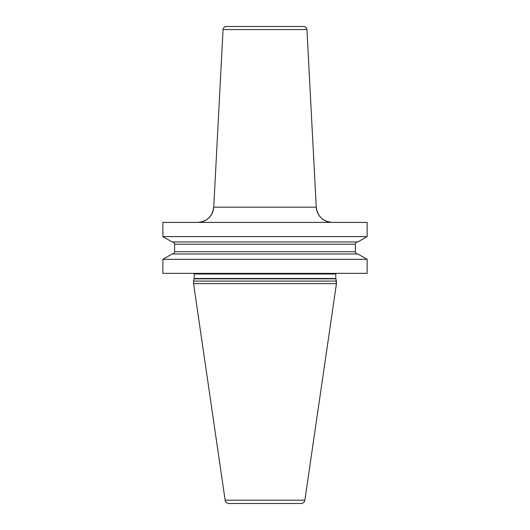 <?xml version="1.0" encoding="UTF-8"?>
<svg xmlns="http://www.w3.org/2000/svg" width="530" height="530" viewBox="0 0 530 530"><rect width="100%" height="100%" fill="white"/><g stroke="black" fill="none" stroke-linecap="round" stroke-linejoin="round"><path stroke-width="0.79" d="M367.131 259.329L357.882 253.989L367.131 259.329L367.131 273.354L367.131 259.329L367.131 273.354L162.869 273.354L162.869 259.329L172.118 253.989L162.869 259.329L367.131 259.329L357.882 253.989L172.118 253.989M367.131 222.408L367.131 236.599L367.131 222.408L162.869 222.408L162.869 236.599L367.131 236.599L367.131 222.408M301.04 503.5A3.856 3.856 0 0 0 304.856 500.201A3.856 3.856 0 0 1 301.04 503.5L228.96 503.5L301.04 503.5A3.856 3.856 0 0 0 304.856 500.201L336.437 283.643L304.856 500.201L336.437 283.643L335.841 278.833A1.285 1.285 0 0 1 335.795 278.502L335.795 273.997A1.285 1.285 0 0 1 335.967 273.354A1.285 1.285 0 0 0 335.795 273.997A1.285 1.285 0 0 1 335.967 273.354M194.205 273.997A1.285 1.285 0 0 0 194.033 273.354A1.285 1.285 0 0 1 194.205 273.997L194.205 278.502L194.205 273.997L335.795 273.997L335.795 278.502L335.795 273.997M194.159 278.833A1.285 1.285 0 0 0 194.205 278.502A1.285 1.285 0 0 1 194.159 278.833L193.563 281.072L194.159 278.833L335.841 278.833A1.285 1.285 0 0 1 335.795 278.502L194.205 278.502M193.563 283.643L225.144 500.201A3.856 3.856 0 0 0 228.96 503.5A3.856 3.856 0 0 1 225.144 500.201L193.563 283.643L336.437 283.643L336.437 281.072L193.563 281.072L193.563 283.643L193.563 281.072M226.264 26.5A3.213 3.213 0 0 0 223.057 29.547C223.322 27.686 224.389 26.666 226.264 26.5L303.736 26.5A3.213 3.213 0 0 1 306.943 29.547A3.213 3.213 0 0 0 303.736 26.5C305.611 26.666 306.678 27.686 306.943 29.547L223.057 29.547L213.742 207.184A16.072 16.072 0 0 1 197.697 222.408C207.071 221.573 212.417 216.498 213.742 207.184L316.258 207.184L306.943 29.547M172.118 241.938L162.869 236.599L172.118 241.938L357.882 241.938L367.131 236.599M357.651 253.989A2.252 2.252 0 0 1 355.405 251.743A2.252 2.252 0 0 0 357.651 253.989A2.252 2.252 0 0 1 355.405 251.743L355.405 244.184A2.252 2.252 0 0 1 357.651 241.938A2.252 2.252 0 0 0 355.405 244.184A2.252 2.252 0 0 1 357.651 241.938M174.595 244.184A2.252 2.252 0 0 0 172.349 241.938A2.252 2.252 0 0 1 174.595 244.184L174.595 251.743L174.595 244.184L355.405 244.184L355.405 251.743L355.405 244.184M172.349 253.989A2.252 2.252 0 0 0 174.595 251.743A2.252 2.252 0 0 1 172.349 253.989M162.869 222.408L162.869 236.599M162.869 259.329L162.869 273.354M336.437 283.643L335.841 278.833A1.285 1.285 0 0 1 335.795 278.502M332.303 222.408A16.072 16.072 0 0 1 316.258 207.184C317.583 216.498 322.929 221.573 332.303 222.408A16.072 16.072 0 0 1 316.258 207.184M336.437 281.072L335.841 278.833M304.856 500.201L225.144 500.201M355.405 251.743L174.595 251.743M223.057 29.547L213.742 207.184"/></g></svg>
